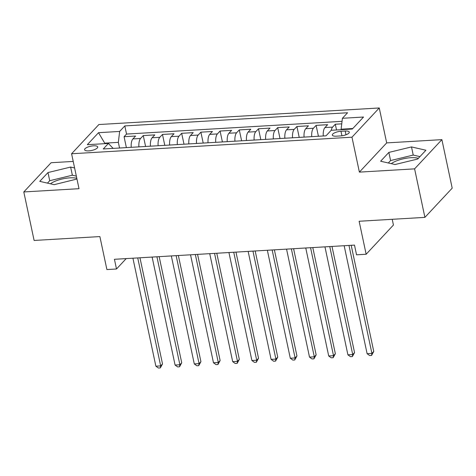 <?xml version="1.0" encoding="UTF-8"?>
<svg xmlns="http://www.w3.org/2000/svg" width="476" height="476" viewBox="0 0 476 476"><rect width="100%" height="100%" fill="white"/><g stroke="black" fill="none" stroke-linecap="round" stroke-linejoin="round"><path stroke-width="0.71" d="M76.797 178.28A16.363 5.325 -12 0 0 69.895 177.851A16.363 5.325 -12 0 0 50.414 183.795M88.792 150.874A6.712 2.184 -12 0 0 97.723 146.953A6.712 2.184 -12 0 0 93.516 145.823A6.712 2.184 -12 0 0 84.585 149.744A6.712 2.184 -12 0 0 88.792 150.874M391.284 163.661A16.363 5.325 168 0 1 410.764 157.717A16.363 5.325 168 0 1 418.35 158.335M73.215 161.423L51.093 162.727L23.8 191.947L34.111 240.463L99.883 236.572L106.898 269.565L116.501 268.994L126.211 258.599M379.253 107.975L98.877 124.539L71.584 153.76L351.966 137.195L379.253 107.975L386.679 142.901L359.386 172.122L414.596 168.861L441.889 139.641L386.679 142.901M441.889 139.641L452.2 188.151L424.907 217.371L359.136 221.257L366.151 254.243L393.438 225.023L392.224 219.305M414.596 168.861L424.907 217.371M341.744 123.849L335.312 124.23L336.532 129.972M323.275 135.981A8.389 3.35 -93.4 0 1 324.935 127.568L327.631 124.682L316.106 125.366L318.42 136.267M304.069 137.112A8.389 3.35 86.6 0 1 305.735 128.704L308.424 125.819L296.905 126.503L299.22 137.397M284.868 138.248A8.389 3.35 86.6 0 1 286.528 129.835L289.224 126.955L277.698 127.633L280.013 138.534M265.662 139.385A8.389 3.35 86.6 0 1 267.328 130.971L270.017 128.092L258.492 128.77L260.812 139.67M246.461 140.515A8.389 3.35 86.6 0 1 248.121 132.108L250.81 129.222L239.291 129.906L241.606 140.801M227.254 141.652A8.389 3.35 86.6 0 1 228.914 133.238L231.61 130.359L220.085 131.037L222.405 141.937M208.054 142.788A8.389 3.35 86.6 0 1 209.714 134.375L212.403 131.495L200.884 132.173L203.198 143.074M188.847 143.919A8.389 3.35 86.6 0 1 190.507 135.511L193.202 132.625L181.677 133.31L183.998 144.204M169.64 145.055A8.389 3.35 86.6 0 1 171.306 136.642L173.996 133.762L162.477 134.44L164.791 145.341M150.44 146.191A8.389 3.35 86.6 0 1 152.1 137.778L154.795 134.898L143.27 135.577L145.591 146.477M366.151 254.243L356.548 254.815L354.483 245.11L114.436 259.295L116.501 268.994M345.201 131.025L340.977 131.275A6.503 2.118 -12 0 0 332.331 135.077A6.503 2.118 -12 0 0 336.407 136.172L340.632 135.922A6.503 2.118 -12 0 0 349.277 132.12A6.503 2.118 -12 0 0 345.201 131.025L345.998 134.779M113.104 148.393L108.433 143.449L103.268 148.976L326.036 135.815L331.195 130.287L352.323 129.038L363.533 117.036L342.411 118.286L347.569 112.752L124.807 125.914L119.643 131.441L118.346 142.366L104.898 143.157L104.411 143.687M108.433 143.449L87.31 144.698L98.52 132.691L119.643 131.441M331.231 130.287A8.389 3.35 -93.4 0 1 332.617 127.116L335.312 124.23M342.042 121.332L126.539 134.065L124.069 136.713L126.384 147.614M131.233 147.322A8.389 3.35 86.6 0 1 132.899 138.915L135.589 136.029L124.069 136.713M138.915 146.87A8.389 3.35 -93.4 0 1 140.581 138.462L143.27 135.577M158.121 145.733A8.389 3.35 -93.4 0 1 159.781 137.326L162.477 134.44M177.322 144.603A8.389 3.35 -93.4 0 1 178.988 136.19L181.677 133.31M196.529 143.466A8.389 3.35 -93.4 0 1 198.189 135.053L200.884 132.173M215.735 142.33A8.389 3.35 -93.4 0 1 217.395 133.923L220.085 131.037M234.936 141.199A8.389 3.35 -93.4 0 1 236.596 132.786L239.291 129.906M254.142 140.063A8.389 3.35 -93.4 0 1 255.802 131.65L258.492 128.77M273.343 138.927A8.389 3.35 -93.4 0 1 275.009 130.519L277.698 127.633M292.55 137.796A8.389 3.35 -93.4 0 1 294.21 129.383L296.905 126.503M311.75 136.66A8.389 3.35 -93.4 0 1 313.416 128.246L316.106 125.366M352.811 128.514L341.108 129.204L342.411 118.286M341.215 129.698L341.108 129.204M359.386 172.122L351.966 137.195M23.8 191.947L79.01 188.686L71.584 153.76M105.006 143.651L98.52 132.691M119.541 148.012L118.346 142.366M126.539 134.065L124.807 125.914M411.496 146.923L388.856 152.421L380.639 161.221L395.062 164.523L417.702 159.032L425.919 150.232L411.496 146.923L413.227 155.075L390.588 160.567L388.333 162.982M74.607 167.974L70.626 167.064L47.987 172.556L39.77 181.356L54.193 184.664L76.957 179.035M419.957 156.616L413.227 155.075M390.588 160.567L388.856 152.421M76.338 176.126L72.358 175.216L49.718 180.707L47.463 183.123M49.718 180.707L47.987 172.556M72.358 175.216L70.626 167.064M348.967 245.438L371.917 353.418L367.115 353.704L344.166 245.723M351.199 245.307L373.761 351.443L371.917 353.418L371.566 355.435L369.644 355.548L367.115 353.704M373.761 351.443L371.566 355.435M329.761 246.574L352.716 354.555L347.914 354.834L324.959 246.854M331.998 246.437L354.555 352.579L352.716 354.555L352.365 356.566L350.443 356.679L347.914 354.834M354.555 352.579L352.365 356.566M310.56 247.704L333.509 355.685L328.708 355.971L305.759 247.99M312.791 247.574L335.354 353.716L333.509 355.685L333.158 357.702L331.237 357.815L328.708 355.971M335.354 353.716L333.158 357.702M291.354 248.841L314.303 356.822L309.507 357.107L286.552 249.126M293.591 248.71L316.147 354.846L314.303 356.822L313.952 358.839L312.036 358.952L309.507 357.107M316.147 354.846L313.952 358.839M272.147 249.977L295.102 357.958L290.3 358.238L267.351 250.257M274.384 249.84L296.947 355.983L295.102 357.958L294.751 359.969L292.829 360.082L290.3 358.238M296.947 355.983L294.751 359.969M252.946 251.108L275.896 359.088L271.094 359.374L248.145 251.393M255.184 250.977L277.74 357.119L275.896 359.088L275.545 361.105L273.629 361.219L271.094 359.374M277.74 357.119L275.545 361.105M233.74 252.244L256.695 360.225L251.893 360.51L228.938 252.53M235.977 252.113L258.539 358.25L256.695 360.225L256.344 362.242L254.422 362.355L251.893 360.51M258.539 358.25L256.344 362.242M214.539 253.381L237.488 361.361L232.687 361.641L209.737 253.66M216.776 253.25L239.333 359.386L237.488 361.361L237.137 363.372L235.221 363.491L232.687 361.641M239.333 359.386L237.137 363.372M195.333 254.511L218.288 362.492L213.486 362.777L190.531 254.797M197.57 254.38L220.132 360.522L218.288 362.492L217.937 364.509L216.015 364.622L213.486 362.777M220.132 360.522L217.937 364.509M176.132 255.648L199.081 363.628L194.279 363.914L171.33 255.933M178.363 255.517L200.926 361.653L199.081 363.628L198.73 365.645L196.808 365.758L194.279 363.914M200.926 361.653L198.73 365.645M156.925 256.784L179.88 364.765L175.079 365.044L152.124 257.064M159.162 256.653L181.725 362.789L179.88 364.765L179.529 366.782L177.607 366.895L175.079 365.044M181.725 362.789L179.529 366.782M137.725 257.915L160.674 365.895L155.872 366.181L132.923 258.2M139.956 257.784L162.518 363.926L160.674 365.895L160.323 367.912L158.401 368.025L155.872 366.181M162.518 363.926L160.323 367.912M324.935 127.568L332.617 127.116M132.899 138.915L140.581 138.462M152.1 137.778L159.781 137.326M171.306 136.642L178.988 136.19M190.507 135.511L198.189 135.053M209.714 134.375L217.395 133.923M228.914 133.238L236.596 132.786M248.121 132.108L255.802 131.65M267.328 130.971L275.009 130.519M286.528 129.835L294.21 129.383M305.735 128.704L313.416 128.246M341.941 135.791L340.977 131.275"/></g></svg>
